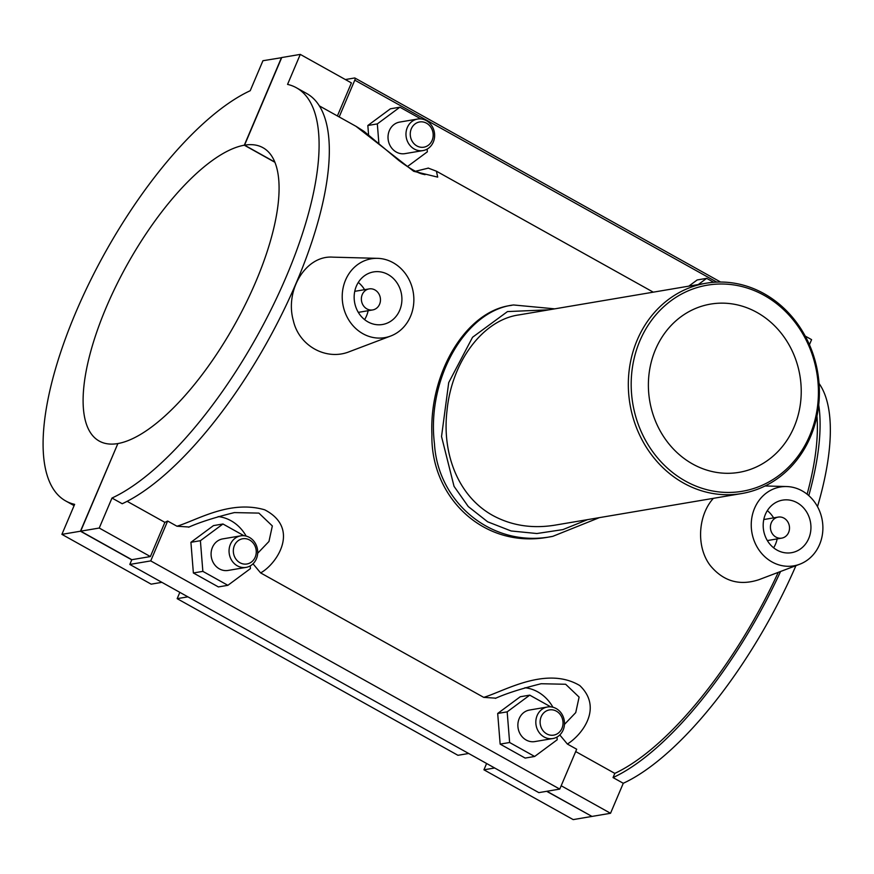 <?xml version="1.0" encoding="UTF-8"?>
<svg xmlns="http://www.w3.org/2000/svg" width="874" height="874" viewBox="0 0 874 874"><rect width="100%" height="100%" fill="white"/><g stroke="black" fill="none" stroke-linecap="round" stroke-linejoin="round"><path stroke-width="1.31" d="M161.898 582.335L151.158 584.16L61.901 534.364L74.64 504.353A236.614 86.723 119.2 0 1 65.812 501.01A236.614 86.723 119.2 0 1 80.856 300.842A236.614 86.723 119.2 0 1 250.215 90.721L262.943 60.721L281.679 57.673M187.888 596.844L177.16 598.657L179.836 592.354M177.16 598.657L457.932 755.3L468.672 753.486M494.662 767.984L483.934 769.808L486.61 763.494M296.373 87.75A236.614 86.723 119.2 0 1 281.33 287.917A236.614 86.723 119.2 0 1 111.981 498.038L122.207 503.741A236.614 86.723 -60.8 0 0 291.555 293.62A236.614 86.723 -60.8 0 0 306.599 93.452L296.373 87.75A236.614 86.723 119.2 0 0 287.557 84.396L300.285 54.396L281.734 57.542L244.545 145.16A167.983 61.562 119.2 0 1 262.932 147.684A167.983 61.562 119.2 0 1 246.042 303.027A167.983 61.562 119.2 0 1 117.881 443.555L80.692 531.173L131.821 559.699L150.372 556.563L164.88 522.368A231.971 85.018 -60.8 0 0 167.644 521.035L150.732 560.9L129.811 564.44L538.843 792.631L559.764 789.091L576.687 749.236L567.379 744.047C581.855 735.034 603.268 708.006 579.801 685.577C546.294 665.584 504.101 691.279 483.726 697.376L495.886 698.173M546.895 791.265L591.982 816.425L610.533 813.279L561.184 785.748M129.811 564.44L131.821 559.699M164.88 522.368L127.156 501.326M167.644 521.035L176.952 526.224L189.112 527.022M253.023 563.817L260.605 572.896C276.534 564.353 300.798 528.562 264.713 509.815C229.742 499.622 196.879 520.259 176.952 526.224M260.605 572.896L483.726 697.376M795.93 565.664A236.614 86.723 119.2 0 1 623.271 783.279L613.045 777.576L614.815 773.381L575.693 751.553M614.815 773.381A231.971 85.018 -60.8 0 0 778.264 572.35M807.117 494.214A231.971 85.018 -60.8 0 0 816.95 416.144M355.98 126.315L413.686 171.293L437.699 177.127L436.421 171.184M799.743 564.222A39.996 35.703 80.4 0 0 822.871 529.36A39.996 35.703 80.4 0 0 802.146 490.882A39.996 35.703 80.4 0 0 786.589 486.545A39.996 35.703 80.4 0 0 752.033 516.621A39.996 35.703 80.4 0 0 771.993 561.938A39.996 35.703 80.4 0 0 799.743 564.222L758.676 579.779C739.426 585.995 723.29 581.265 710.289 565.565C695.737 546.621 698.184 514.95 713.381 498.333M390.7 336.02L349.644 351.577C326.581 361.126 299.028 346.06 293.347 320.671C284.662 290.201 305.867 255.055 332.907 257.153L377.557 258.343A39.996 35.703 -99.6 0 1 393.114 262.692A39.996 35.703 -99.6 0 1 413.839 301.159A39.996 35.703 -99.6 0 1 390.7 336.02A39.996 35.703 -99.6 0 1 362.95 333.737A39.996 35.703 -99.6 0 1 343.001 288.431A39.996 35.703 -99.6 0 1 377.557 258.343M552.226 536.439L550.347 536.756C484.163 550.216 430.456 497.273 431.909 434.542C429.265 371.712 466.814 310.751 511.17 305.408L511.585 305.343M554.739 308.85L513.573 304.971C465.034 310.478 426.49 379.753 434.465 443.763C437.896 503.009 492.575 548.533 552.75 536.352L599.346 517.648M587.59 519.637L562.911 529.6L536.876 533.522L511.137 530.977L487.659 521.811L468.267 506.549L454.043 486.348L441.534 436.541L448.712 382.604L472.561 337.255L507.477 311.581L549.145 309.8M741.665 493.548L554.64 525.208C531.971 528.803 511.334 525.547 492.739 515.442C457.867 496.159 441.993 453.377 446.975 410.966C451.629 361.639 482.961 319.797 519.036 314.891L706.05 283.231A106.65 95.2 80.4 0 0 629.051 371.341A106.65 95.2 80.4 0 0 683.643 483.114A106.65 95.2 80.4 0 0 741.665 493.548A106.65 95.2 80.4 0 0 817.714 372.499A106.65 95.2 80.4 0 0 706.05 283.231M685.402 481.061A104.519 93.289 -99.6 0 1 670.959 300.776A104.519 93.289 -99.6 0 1 818.053 382.845A104.519 93.289 -99.6 0 1 685.402 481.061M756.971 312.444A85.324 76.158 -99.6 0 1 800.65 401.865A85.324 76.158 -99.6 0 1 739.043 472.353A85.324 76.158 -99.6 0 1 649.721 400.937A85.324 76.158 -99.6 0 1 710.562 304.097A85.324 76.158 -99.6 0 1 756.971 312.444M337.397 115.947L351.414 82.921L300.285 54.396M613.045 777.576A236.614 86.723 -60.8 0 0 780.569 571.476M808.789 495.624A236.614 86.723 -60.8 0 0 818.72 404.968M819.058 383.457A236.614 86.723 119.2 0 1 817.496 506.647M623.271 783.279L610.533 813.279M150.732 560.9L559.764 789.091M559.797 734.958L567.379 744.047M524.935 687.729A39.996 35.703 -99.6 0 1 552.914 707.241M218.161 516.578A39.996 35.703 -99.6 0 1 246.14 536.09M529.731 695.147L520.249 696.753L497.688 713.457L500.147 744.113L525.165 758.075L534.648 756.469L509.629 742.507L507.171 711.851L529.731 695.147L550.74 706.858M222.957 523.996L213.475 525.602L190.914 542.306L193.373 572.973L218.391 586.924L227.874 585.318L202.855 571.367L200.397 540.7L222.957 523.996L243.955 535.718M188.609 527.208C199.753 522.248 214.993 517.375 234.33 512.59L258.901 513.104L272.338 525.951L268.963 541.465L257.677 553.275M80.692 531.173L99.243 528.038L150.372 556.563M495.383 698.359C506.472 693.41 521.723 688.537 541.148 683.73L565.664 684.266L579.101 697.102L575.737 712.605L564.451 724.426M556.989 737.055L557.208 739.765L534.648 756.469M497.688 713.457L507.171 711.851M250.215 565.915L250.434 568.613L227.874 585.318M190.914 542.306L200.397 540.7M339.178 116.941L354.789 80.157L716.8 282.105M428.38 168.114L415.543 171.249A39.996 35.703 -99.6 0 1 415.521 171.271L424.928 174.56M713.73 282.291L706.662 278.347L697.179 279.953L688.799 286.159M420.886 118.908L399.888 107.196L390.405 108.802L367.834 125.506L368.577 134.771M345.372 79.545L354.615 77.983A2.666 0.972 119.2 0 1 354.91 78.026A2.666 0.972 119.2 0 1 354.789 80.157M805.227 336.097L811.585 339.636L809.433 344.706M407.371 166.606L427.353 151.814L427.135 149.115M797.121 502.725A26.668 23.795 -99.6 0 1 810.766 530.671A26.668 23.795 -99.6 0 1 791.516 552.696A26.668 23.795 -99.6 0 1 763.603 530.387A26.668 23.795 -99.6 0 1 782.612 500.125A26.668 23.795 -99.6 0 1 797.121 502.725M773.621 547.801A26.668 23.795 80.4 0 0 777.161 538.908M773.599 517.878A26.668 23.795 80.4 0 0 767.328 510.635M783.978 518.14A10.663 9.516 -99.6 0 1 789.441 529.316A10.663 9.516 -99.6 0 1 781.738 538.133A10.663 9.516 -99.6 0 1 770.573 529.207A10.663 9.516 -99.6 0 1 778.177 517.102A10.663 9.516 -99.6 0 1 783.978 518.14M388.089 274.534A26.668 23.795 -99.6 0 1 401.734 302.48A26.668 23.795 -99.6 0 1 382.484 324.505A26.668 23.795 -99.6 0 1 354.571 302.186A26.668 23.795 -99.6 0 1 373.58 271.923A26.668 23.795 -99.6 0 1 388.089 274.534M358.296 282.444A26.668 23.795 -99.6 0 1 364.567 289.676M368.129 310.707A26.668 23.795 -99.6 0 1 364.589 319.611M374.946 289.95A10.663 9.516 -99.6 0 1 380.398 301.126A10.663 9.516 -99.6 0 1 372.706 309.931A10.663 9.516 -99.6 0 1 361.53 301.006A10.663 9.516 -99.6 0 1 369.145 288.901A10.663 9.516 -99.6 0 1 374.946 289.95M500.147 744.113L509.629 742.507M547.485 706.99L529.524 710.038A15.994 14.279 80.4 0 0 517.976 723.246A15.994 14.279 80.4 0 0 526.159 740.016A15.994 14.279 80.4 0 0 534.866 741.578L552.827 738.541A15.994 14.279 -99.6 0 1 544.12 736.979A15.994 14.279 -99.6 0 1 535.926 720.209A15.994 14.279 -99.6 0 1 547.485 706.99A15.994 14.279 -99.6 0 1 564.233 720.384A15.994 14.279 -99.6 0 1 552.827 738.541M193.373 572.973L202.855 571.367M240.711 535.849L222.75 538.887A15.994 14.279 80.4 0 0 212.415 547.408A15.994 14.279 80.4 0 0 214.108 563.992A15.994 14.279 80.4 0 0 228.092 570.438L246.042 567.39A15.994 14.279 -99.6 0 1 237.346 565.828A15.994 14.279 -99.6 0 1 230.375 544.371A15.994 14.279 -99.6 0 1 240.711 535.849A15.994 14.279 -99.6 0 1 257.459 549.233A15.994 14.279 -99.6 0 1 246.042 567.39M239.979 562.747A12.793 11.428 80.4 0 0 256.213 550.718A12.793 11.428 80.4 0 0 238.209 540.667A12.793 11.428 80.4 0 0 239.979 562.747M546.753 733.887A12.793 11.428 80.4 0 0 562.987 721.869A12.793 11.428 80.4 0 0 544.983 711.818A12.793 11.428 80.4 0 0 546.753 733.887M591.807 816.327L546.654 791.309M131.755 559.841L80.452 531.217L117.826 443.697M483.934 769.808L573.191 819.604L591.742 816.458M706.662 278.347L698.282 284.553M367.834 125.506L377.328 123.9L378.879 143.38M399.888 107.196L377.328 123.9M417.63 119.039L399.669 122.087A15.994 14.279 80.4 0 0 389.345 130.608A15.994 14.279 80.4 0 0 391.039 147.182A15.994 14.279 80.4 0 0 405.012 153.627L422.972 150.59A15.994 14.279 80.4 0 0 434.52 137.371A15.994 14.279 80.4 0 0 426.326 120.612A15.994 14.279 80.4 0 0 417.63 119.039A15.994 14.279 80.4 0 0 407.295 127.56A15.994 14.279 80.4 0 0 408.999 144.144A15.994 14.279 80.4 0 0 422.972 150.59M426.545 123.212A12.793 11.428 -99.6 0 1 428.315 145.281A12.793 11.428 -99.6 0 1 410.299 135.241A12.793 11.428 -99.6 0 1 426.545 123.212M244.545 145.16L274.742 162.007M99.243 528.038L111.981 498.038M274.829 162.236L244.305 145.204L281.504 57.575M61.901 534.364L80.452 531.217M117.64 443.599A167.983 61.562 119.2 0 1 99.254 441.075A167.983 61.562 119.2 0 1 116.144 285.732A167.983 61.562 119.2 0 1 244.305 145.204M74.093 505.631L65.812 501.01M319.261 105.83L356.319 126.501M436.683 171.337L653.271 292.167M354.91 78.026L720.602 282.04M786.589 486.545L765.121 485.966M767.339 540.569L781.738 538.133M763.778 519.538L778.177 517.102M369.145 288.901L354.746 291.337M372.706 309.931L358.307 312.379M424.633 174.636L425.212 174.582C424.436 174.221 418.657 175.379 398.686 160.346L364.152 131.471L356.352 126.511M428.107 168.048L436.432 171.195"/></g></svg>
